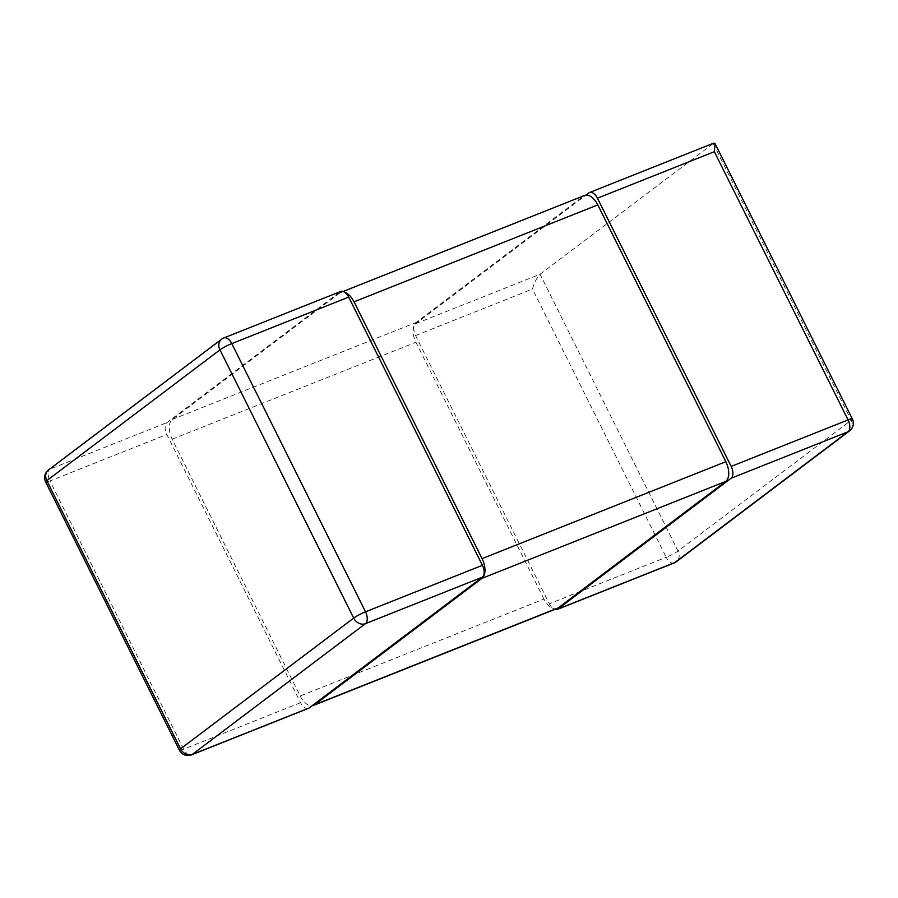 <?xml version="1.0" encoding="UTF-8"?>
<svg xmlns="http://www.w3.org/2000/svg" width="898" height="898" viewBox="0 0 898 898"><rect width="100%" height="100%" fill="white"/><g stroke="black" fill="none" stroke-linecap="round" stroke-linejoin="round"><path stroke-width="0.67" stroke-dasharray="4.49 3.37" d="M674.14 562.956A9.642 5.332 68.3 0 1 666.215 557.288L549.307 603.782L415.572 335.56A9.642 5.332 -111.7 0 1 415.673 323.707L585.9 195.124M415.673 323.707L540.035 274.249L713.798 143.108M549.307 603.782A9.642 5.332 -111.7 0 0 554.818 609.439M849.53 430.905A9.642 7.936 52.9 0 0 851.181 420.253L678.035 551.024L540.035 274.249C536.566 278.189 534.041 283.128 532.48 289.066L666.215 557.288A9.642 1.212 153.5 0 0 678.035 551.024A9.642 7.936 -127.1 0 1 676.385 561.688M308.485 708.354A9.642 5.332 68.3 0 1 300.561 702.696L166.826 434.475A9.642 5.332 68.3 0 1 166.927 422.621L340.061 291.839A9.642 5.332 68.3 0 1 340.769 291.446M179.387 750.189A9.642 1.212 153.5 0 0 183.652 749.19A9.642 5.332 -111.7 0 0 191.577 754.848M48.47 469.98A9.642 7.936 -127.1 0 1 50.019 469.115A9.642 5.332 -111.7 0 0 49.918 480.969A9.642 1.212 -26.5 0 1 45.652 481.968M223.86 337.929A9.642 5.332 -111.7 0 0 223.153 338.333L50.019 469.115L166.927 422.621M557.187 608.496A16.074 8.89 68.3 0 1 543.964 599.067L300.201 696.006L172.158 439.189A16.074 8.89 -111.7 0 1 172.326 419.433L339.646 293.051A16.074 8.89 -111.7 0 1 340.813 292.389A16.074 8.89 -111.7 0 1 345.045 292.456M543.964 599.067L415.931 342.261A16.074 8.89 68.3 0 1 416.088 322.494L583.408 196.112A16.074 8.89 68.3 0 1 584.587 195.45M300.201 696.006A16.074 8.89 -111.7 0 0 312.1 705.761M852.348 418.917A9.642 1.212 153.5 0 1 851.181 420.253L713.18 143.467L588.807 192.924M415.572 335.56L532.48 289.066M340.061 291.839L223.153 338.333A9.642 7.936 52.9 0 0 221.615 339.197M300.561 702.696L183.652 749.19L49.918 480.969L166.826 434.475M583.408 196.112L339.646 293.051M172.326 419.433L416.088 322.494M172.158 439.189L415.931 342.261M343.182 291.446L340.813 292.389"/><path stroke-width="1.35" d="M585.9 195.124L588.807 192.924A9.642 5.332 -111.7 0 1 589.515 192.531A9.642 5.332 -111.7 0 1 597.439 198.189L731.174 466.41L848.082 419.916A9.642 5.332 68.3 0 1 847.981 431.781A9.642 7.936 52.9 0 0 849.53 430.905A9.642 9.642 0 0 0 852.348 418.917A9.642 1.212 153.5 0 0 848.082 419.916L714.348 151.695L597.439 198.189M589.515 192.531L713.798 143.108L715.066 143.59L714.348 151.695M554.818 609.439A9.642 5.332 -111.7 0 0 557.231 609.439A9.642 5.332 -111.7 0 0 557.939 609.046L731.073 478.264A9.642 5.332 -111.7 0 0 731.174 466.41M731.073 478.264L847.981 431.781L674.847 562.552A9.642 5.332 68.3 0 1 674.14 562.956L557.231 609.439M482.428 565.325L348.693 297.103L231.785 343.597A9.642 5.332 -111.7 0 0 223.86 337.929A9.642 9.642 0 0 0 221.615 339.197A9.642 7.936 52.9 0 0 219.965 349.861A9.642 1.212 -26.5 0 1 231.785 343.597L365.52 611.819A9.642 1.212 153.5 0 0 353.689 618.082A9.642 7.936 52.9 0 0 365.419 623.672A9.642 5.332 -111.7 0 0 365.52 611.819L482.428 565.325A9.642 5.332 68.3 0 1 482.327 577.178L309.193 707.961A9.642 5.332 68.3 0 1 308.485 708.354L191.577 754.848A9.642 5.332 -111.7 0 0 192.284 754.455A9.642 7.936 -127.1 0 1 180.554 748.853A9.642 1.212 153.5 0 0 179.387 750.189L45.652 481.968A9.642 1.212 -26.5 0 1 46.819 480.643A9.642 7.936 -127.1 0 1 48.47 469.98A9.642 9.642 0 0 0 45.652 481.968M223.86 337.929L340.769 291.446A9.642 5.332 68.3 0 1 348.693 297.103M343.182 291.446L584.587 195.45A16.074 8.89 68.3 0 1 597.799 204.89L354.036 301.818A16.074 8.89 -111.7 0 0 345.045 292.456M312.1 705.761A16.074 8.89 -111.7 0 0 313.413 705.435A16.074 8.89 -111.7 0 0 314.592 704.773L481.912 578.391A16.074 8.89 -111.7 0 0 482.069 558.623L354.036 301.818M482.069 558.623L725.842 461.695L597.799 204.89M725.842 461.695A16.074 8.89 68.3 0 1 725.674 481.451L558.354 607.834A16.074 8.89 68.3 0 1 557.187 608.496L313.413 705.435M849.53 430.905L676.385 561.688A9.642 7.936 -127.1 0 1 674.847 562.552L557.939 609.046M309.193 707.961L192.284 754.455L365.419 623.672L482.327 577.178M180.554 748.853L46.819 480.643L219.965 349.861L353.689 618.082L180.554 748.853M558.354 607.834L314.592 704.773M481.912 578.391L725.674 481.451M852.348 418.917L715.066 143.59M674.14 562.956A9.642 9.642 0 0 0 676.385 561.688M221.615 339.197L48.47 469.98M179.387 750.189A9.642 9.642 0 0 0 191.577 754.848"/></g></svg>
